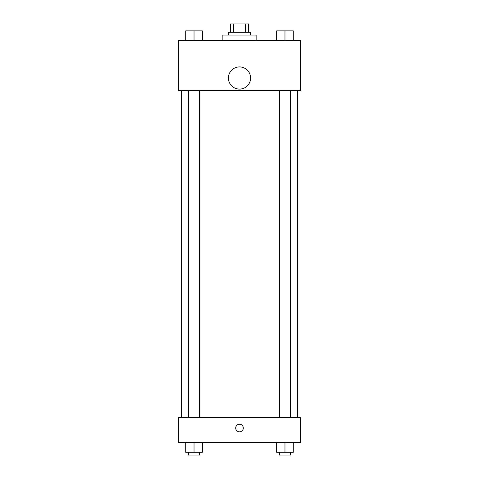 <?xml version="1.0" encoding="UTF-8"?>
<svg xmlns="http://www.w3.org/2000/svg" width="479" height="479" viewBox="0 0 479 479"><rect width="100%" height="100%" fill="white"/><g stroke="black" fill="none" stroke-linecap="round" stroke-linejoin="round"><path stroke-width="0.72" d="M233.662 32.267L233.662 23.95L230.489 23.95L230.489 32.267L230.489 23.95M233.662 23.95L248.511 23.95L248.511 32.267M245.338 32.267L245.338 23.95M228.411 35.039L228.411 32.267L250.589 32.267L250.589 35.039M256.133 40.583L256.133 35.039L222.867 35.039L222.867 40.583M178.511 40.583L300.489 40.583L300.489 90.489L178.511 90.489L178.511 40.583M239.5 89.1A11.089 11.089 0 0 1 229.896 72.467A11.089 11.089 0 0 1 249.104 72.467A11.089 11.089 0 0 1 239.5 89.1M178.511 417.622L300.489 417.622L300.489 442.572L178.511 442.572L178.511 417.622M239.5 431.83A3.814 3.814 0 0 1 236.201 426.112A3.814 3.814 0 0 1 242.799 426.112A3.814 3.814 0 0 1 239.5 431.83M276.652 442.572L276.652 452.278L293.286 452.278L293.286 442.572L293.286 452.278M284.969 452.278L284.969 442.572M290.514 452.278L290.514 455.05L279.425 455.05L279.425 452.278M185.714 442.572L185.714 452.278L202.348 452.278L202.348 442.572L202.348 452.278M194.031 452.278L194.031 442.572M199.575 452.278L199.575 455.05L188.487 455.05L188.487 452.278M276.652 40.583L276.652 30.884L293.286 30.884L293.286 40.583L293.286 30.884M284.969 40.583L284.969 30.884M290.514 30.884L279.425 30.884M185.714 40.583L185.714 30.884L202.348 30.884L202.348 40.583L202.348 30.884M194.031 40.583L194.031 30.884M199.575 30.884L188.487 30.884M297.716 417.622L297.716 90.489M181.284 417.622L181.284 90.489M279.425 90.489L279.425 417.622M290.514 90.489L290.514 417.622M199.575 417.622L199.575 90.489M188.487 417.622L188.487 90.489"/></g></svg>
